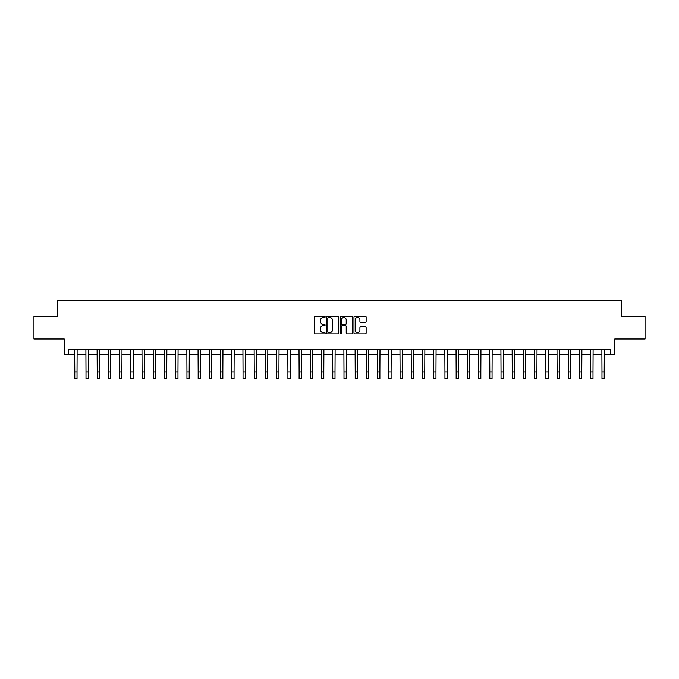 <?xml version="1.0" encoding="UTF-8"?>
<svg xmlns="http://www.w3.org/2000/svg" width="679" height="679" viewBox="0 0 679 679"><rect width="100%" height="100%" fill="white"/><g stroke="black" fill="none" stroke-linecap="round" stroke-linejoin="round"><path stroke-width="1.02" d="M325.139 316.838A0.62 0.62 0 0 0 324.528 316.219L315.166 316.219A0.883 0.883 0 0 0 314.284 317.101L314.284 332.956A0.883 0.883 0 0 0 315.166 333.839L324.528 333.839A0.62 0.62 0 0 0 325.139 333.219A0.62 0.62 0 0 0 324.528 332.608L323.314 332.608A2.818 2.818 0 0 1 320.496 329.79L320.496 328.466A2.818 2.818 0 0 1 323.314 325.648L324.528 325.648A0.62 0.62 0 0 0 325.139 325.029A0.62 0.62 0 0 0 324.528 324.418L323.314 324.418A2.818 2.818 0 0 1 320.496 321.591L320.496 320.276A2.818 2.818 0 0 1 323.314 317.458L324.528 317.458A0.62 0.62 0 0 0 325.139 316.838M365.243 322.432A0.883 0.883 0 0 0 366.125 321.549L366.125 317.101A0.883 0.883 0 0 0 365.243 316.219L354.845 316.219A0.883 0.883 0 0 0 353.971 317.101L353.971 332.956A0.883 0.883 0 0 0 354.845 333.839L365.243 333.839A0.883 0.883 0 0 0 366.125 332.956L366.125 327.584A0.883 0.883 0 0 0 365.243 326.701L360.795 326.701A0.883 0.883 0 0 0 359.912 327.584L359.912 330.249A2.36 2.36 0 0 1 357.553 332.608A2.36 2.36 0 0 1 355.202 330.249L355.202 319.809A2.36 2.36 0 0 1 357.553 317.458A2.36 2.36 0 0 1 359.912 319.809L359.912 321.549A0.883 0.883 0 0 0 360.795 322.432L365.243 322.432M68.723 354.192L68.723 349.71L610.277 349.71L610.277 354.192L614.767 354.192L614.767 338.94L645.05 338.94L645.05 316.507L621.497 316.507L621.497 300.356L57.503 300.356L57.503 316.507L33.95 316.507L33.95 338.94L64.233 338.94L64.233 354.192L74.783 354.192M338.728 317.101A0.883 0.883 0 0 0 337.845 316.219L327.456 316.219A0.883 0.883 0 0 0 326.574 317.101L326.574 332.956A0.883 0.883 0 0 0 327.456 333.839L337.845 333.839A0.883 0.883 0 0 0 338.728 332.956L338.728 317.101M341.155 316.219L351.544 316.219A0.883 0.883 0 0 1 352.426 317.101L352.426 332.956A0.883 0.883 0 0 1 351.544 333.839L347.096 333.839A0.883 0.883 0 0 1 346.214 332.956L346.214 326.531A0.883 0.883 0 0 0 345.339 325.648L342.386 325.648A0.883 0.883 0 0 0 341.503 326.531L341.503 333.219A0.62 0.62 0 0 1 340.883 333.839A0.62 0.62 0 0 1 340.272 333.219L340.272 317.101A0.883 0.883 0 0 1 341.155 316.219M77.024 354.192L85.995 354.192M88.236 354.192L97.216 354.192M99.457 354.192L108.428 354.192M110.677 354.192L119.648 354.192M121.889 354.192L130.869 354.192M133.109 354.192L142.081 354.192M144.321 354.192L153.301 354.192M155.542 354.192L164.513 354.192M166.762 354.192L175.734 354.192M177.974 354.192L186.946 354.192M189.195 354.192L198.166 354.192M200.407 354.192L209.387 354.192M211.627 354.192L220.599 354.192M222.848 354.192L231.819 354.192M234.06 354.192L243.031 354.192M245.28 354.192L254.252 354.192M256.492 354.192L265.472 354.192M267.713 354.192L276.684 354.192M278.925 354.192L287.904 354.192M290.145 354.192L299.116 354.192M301.366 354.192L310.337 354.192M312.578 354.192L321.549 354.192M323.798 354.192L332.769 354.192M335.01 354.192L343.99 354.192M346.231 354.192L355.202 354.192M357.451 354.192L366.422 354.192M368.663 354.192L377.634 354.192M379.884 354.192L388.855 354.192M391.096 354.192L400.075 354.192M402.316 354.192L411.287 354.192M413.528 354.192L422.508 354.192M424.748 354.192L433.72 354.192M435.969 354.192L444.94 354.192M447.181 354.192L456.152 354.192M458.401 354.192L467.373 354.192M469.613 354.192L478.593 354.192M480.834 354.192L489.805 354.192M492.054 354.192L501.026 354.192M503.266 354.192L512.238 354.192M514.487 354.192L523.458 354.192M525.699 354.192L534.679 354.192M536.919 354.192L545.891 354.192M548.131 354.192L557.111 354.192M559.352 354.192L568.323 354.192M570.572 354.192L579.543 354.192M581.784 354.192L590.764 354.192M593.005 354.192L601.976 354.192M604.217 354.192L610.277 354.192M328.424 317.458A0.62 0.62 0 0 0 327.804 318.069L327.804 331.989A0.62 0.62 0 0 0 328.424 332.608L329.697 332.608A2.818 2.818 0 0 0 332.523 329.79L332.523 320.276A2.818 2.818 0 0 0 329.697 317.458L328.424 317.458M346.214 319.851A2.36 2.36 0 0 0 343.863 317.5A2.36 2.36 0 0 0 341.503 319.851L341.503 323.535A0.883 0.883 0 0 0 342.386 324.418L345.339 324.418A0.883 0.883 0 0 0 346.214 323.535L346.214 319.851M74.673 349.71L74.783 371.914L77.024 371.914L77.126 349.71M74.783 371.914L74.783 378.644L77.024 378.644L77.024 371.914M85.894 349.71L85.995 371.914L88.236 371.914L88.346 349.71M85.995 371.914L85.995 378.644L88.236 378.644L88.236 371.914M97.105 349.71L97.216 371.914L99.457 371.914L99.567 349.71M97.216 371.914L97.216 378.644L99.457 378.644L99.457 371.914M108.326 349.71L108.428 371.914L110.677 371.914L110.779 349.71M108.428 371.914L108.428 378.644L110.677 378.644L110.677 371.914M119.538 349.71L119.648 371.914L121.889 371.914L121.999 349.71M119.648 371.914L119.648 378.644L121.889 378.644L121.889 371.914M130.758 349.71L130.869 371.914L133.109 371.914L133.211 349.71M130.869 371.914L130.869 378.644L133.109 378.644L133.109 371.914M141.979 349.71L142.081 371.914L144.321 371.914L144.432 349.71M142.081 371.914L142.081 378.644L144.321 378.644L144.321 371.914M153.191 349.71L153.301 371.914L155.542 371.914L155.652 349.71M153.301 371.914L153.301 378.644L155.542 378.644L155.542 371.914M164.411 349.71L164.513 371.914L166.762 371.914L166.864 349.71M164.513 371.914L164.513 378.644L166.762 378.644L166.762 371.914M175.623 349.71L175.734 371.914L177.974 371.914L178.085 349.71M175.734 371.914L175.734 378.644L177.974 378.644L177.974 371.914M186.844 349.71L186.946 371.914L189.195 371.914L189.297 349.71M186.946 371.914L186.946 378.644L189.195 378.644L189.195 371.914M198.056 349.71L198.166 371.914L200.407 371.914L200.517 349.71M198.166 371.914L198.166 378.644L200.407 378.644L200.407 371.914M209.276 349.71L209.387 371.914L211.627 371.914L211.729 349.71M209.387 371.914L209.387 378.644L211.627 378.644L211.627 371.914M220.497 349.71L220.599 371.914L222.848 371.914L222.95 349.71M220.599 371.914L220.599 378.644L222.848 378.644L222.848 371.914M231.709 349.71L231.819 371.914L234.06 371.914L234.17 349.71M231.819 371.914L231.819 378.644L234.06 378.644L234.06 371.914M242.929 349.71L243.031 371.914L245.28 371.914L245.382 349.71M243.031 371.914L243.031 378.644L245.28 378.644L245.28 371.914M254.141 349.71L254.252 371.914L256.492 371.914L256.603 349.71M254.252 371.914L254.252 378.644L256.492 378.644L256.492 371.914M265.362 349.71L265.472 371.914L267.713 371.914L267.815 349.71M265.472 371.914L265.472 378.644L267.713 378.644L267.713 371.914M276.582 349.71L276.684 371.914L278.925 371.914L279.035 349.71M276.684 371.914L276.684 378.644L278.925 378.644L278.925 371.914M287.794 349.71L287.904 371.914L290.145 371.914L290.256 349.71M287.904 371.914L287.904 378.644L290.145 378.644L290.145 371.914M299.015 349.71L299.116 371.914L301.366 371.914L301.468 349.71M299.116 371.914L299.116 378.644L301.366 378.644L301.366 371.914M310.227 349.71L310.337 371.914L312.578 371.914L312.688 349.71M310.337 371.914L310.337 378.644L312.578 378.644L312.578 371.914M321.447 349.71L321.549 371.914L323.798 371.914L323.9 349.71M321.549 371.914L321.549 378.644L323.798 378.644L323.798 371.914M332.659 349.71L332.769 371.914L335.01 371.914L335.12 349.71M332.769 371.914L332.769 378.644L335.01 378.644L335.01 371.914M343.88 349.71L343.99 371.914L346.231 371.914L346.341 349.71M343.99 371.914L343.99 378.644L346.231 378.644L346.231 371.914M355.1 349.71L355.202 371.914L357.451 371.914L357.553 349.71M355.202 371.914L355.202 378.644L357.451 378.644L357.451 371.914M366.312 349.71L366.422 371.914L368.663 371.914L368.773 349.71M366.422 371.914L366.422 378.644L368.663 378.644L368.663 371.914M377.532 349.71L377.634 371.914L379.884 371.914L379.985 349.71M377.634 371.914L377.634 378.644L379.884 378.644L379.884 371.914M388.744 349.71L388.855 371.914L391.096 371.914L391.206 349.71M388.855 371.914L388.855 378.644L391.096 378.644L391.096 371.914M399.965 349.71L400.075 371.914L402.316 371.914L402.418 349.71M400.075 371.914L400.075 378.644L402.316 378.644L402.316 371.914M411.185 349.71L411.287 371.914L413.528 371.914L413.638 349.71M411.287 371.914L411.287 378.644L413.528 378.644L413.528 371.914M422.397 349.71L422.508 371.914L424.748 371.914L424.859 349.71M422.508 371.914L422.508 378.644L424.748 378.644L424.748 371.914M433.618 349.71L433.72 371.914L435.969 371.914L436.071 349.71M433.72 371.914L433.72 378.644L435.969 378.644L435.969 371.914M444.83 349.71L444.94 371.914L447.181 371.914L447.291 349.71M444.94 371.914L444.94 378.644L447.181 378.644L447.181 371.914M456.05 349.71L456.152 371.914L458.401 371.914L458.503 349.71M456.152 371.914L456.152 378.644L458.401 378.644L458.401 371.914M467.271 349.71L467.373 371.914L469.613 371.914L469.724 349.71M467.373 371.914L467.373 378.644L469.613 378.644L469.613 371.914M478.483 349.71L478.593 371.914L480.834 371.914L480.944 349.71M478.593 371.914L478.593 378.644L480.834 378.644L480.834 371.914M489.703 349.71L489.805 371.914L492.054 371.914L492.156 349.71M489.805 371.914L489.805 378.644L492.054 378.644L492.054 371.914M500.915 349.71L501.026 371.914L503.266 371.914L503.377 349.71M501.026 371.914L501.026 378.644L503.266 378.644L503.266 371.914M512.136 349.71L512.238 371.914L514.487 371.914L514.589 349.71M512.238 371.914L512.238 378.644L514.487 378.644L514.487 371.914M523.348 349.71L523.458 371.914L525.699 371.914L525.809 349.71M523.458 371.914L523.458 378.644L525.699 378.644L525.699 371.914M534.568 349.71L534.679 371.914L536.919 371.914L537.021 349.71M534.679 371.914L534.679 378.644L536.919 378.644L536.919 371.914M545.789 349.71L545.891 371.914L548.131 371.914L548.242 349.71M545.891 371.914L545.891 378.644L548.131 378.644L548.131 371.914M557.001 349.71L557.111 371.914L559.352 371.914L559.462 349.71M557.111 371.914L557.111 378.644L559.352 378.644L559.352 371.914M568.221 349.71L568.323 371.914L570.572 371.914L570.674 349.71M568.323 371.914L568.323 378.644L570.572 378.644L570.572 371.914M579.433 349.71L579.543 371.914L581.784 371.914L581.895 349.71M579.543 371.914L579.543 378.644L581.784 378.644L581.784 371.914M590.654 349.71L590.764 371.914L593.005 371.914L593.106 349.71M590.764 371.914L590.764 378.644L593.005 378.644L593.005 371.914M601.874 349.71L601.976 371.914L604.217 371.914L604.327 349.71M601.976 371.914L601.976 378.644L604.217 378.644L604.217 371.914"/></g></svg>
